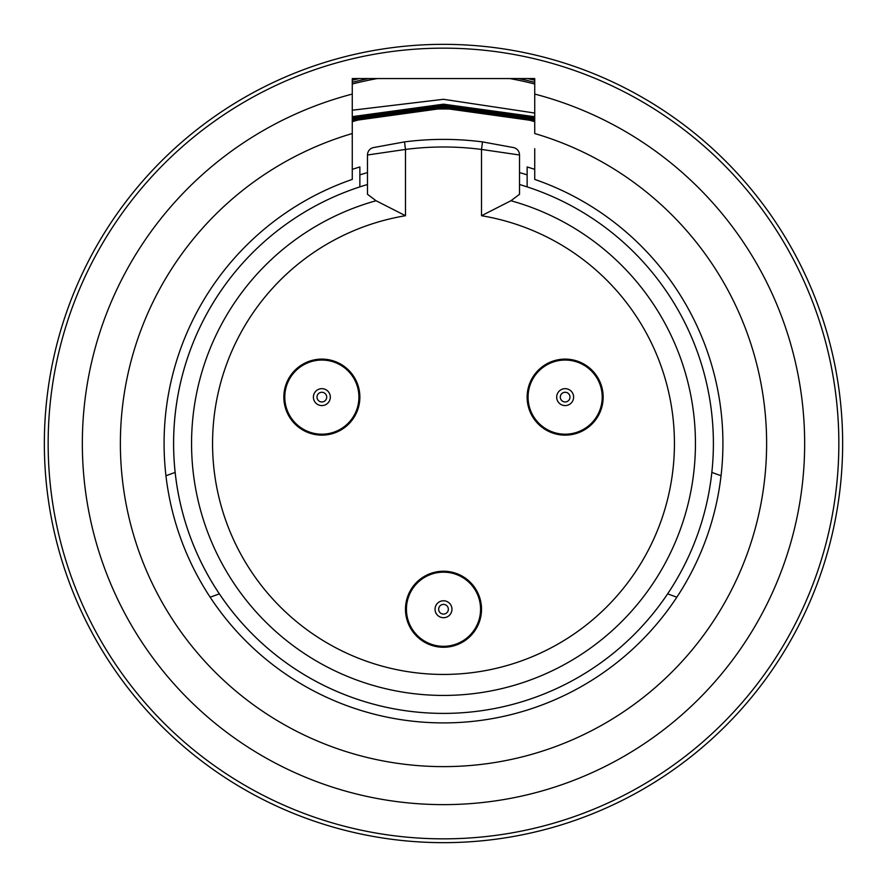 <?xml version="1.0" encoding="UTF-8"?>
<svg xmlns="http://www.w3.org/2000/svg" width="887" height="887" viewBox="0 0 887 887"><rect width="100%" height="100%" fill="white"/><g stroke="black" fill="none" stroke-linecap="round" stroke-linejoin="round"><path stroke-width="1.33" d="M534.739 169.373A288.907 288.907 0 0 0 527.133 166.956L527.133 186.88M527.133 397.121A38.019 38.019 0 0 1 565.141 359.113A38.019 38.019 0 0 1 603.16 397.121A38.019 38.019 0 0 1 565.141 435.14A38.019 38.019 0 0 1 527.133 397.121M283.84 397.121A38.019 38.019 0 0 1 321.859 359.113A38.019 38.019 0 0 1 359.867 397.121A38.019 38.019 0 0 1 321.859 435.14A38.019 38.019 0 0 1 283.84 397.121M405.481 609.247A38.019 38.019 0 0 1 443.5 571.228A38.019 38.019 0 0 1 481.519 609.247A38.019 38.019 0 0 1 443.5 647.255A38.019 38.019 0 0 1 405.481 609.247M352.261 169.373A288.907 288.907 0 0 1 359.867 166.956L359.867 186.88A269.903 269.903 0 0 0 216.894 296.89M519.527 187.778L519.527 184.529A269.903 269.903 0 0 1 443.5 713.403A269.903 269.903 0 0 1 173.597 443.5A269.903 269.903 0 0 0 175.149 472.405L165.958 475.742M721.042 475.742L711.851 472.405M219.355 593.858L210.164 597.195M676.836 597.195L667.645 593.858M376.066 200.739L367.473 194.286L367.473 154.992L405.481 149.437A296.513 296.513 0 0 1 481.519 149.437L519.527 154.992L519.527 194.286L510.934 200.739L481.519 215.718A230.93 230.93 0 0 1 636.833 569.809A230.93 230.93 0 0 1 250.167 569.809A230.93 230.93 0 0 1 405.481 215.718L376.066 200.739A251.952 251.952 0 0 0 237.561 588.635A251.952 251.952 0 0 0 649.439 588.635A251.952 251.952 0 0 0 510.934 200.739M519.527 184.529A269.903 269.903 0 0 1 443.5 713.403A269.903 269.903 0 0 1 367.473 184.529L367.473 187.778M373.316 147.597A7.606 7.606 -137.4 0 0 367.473 154.992A7.606 7.606 -137.4 0 1 373.316 147.597L404.516 141.898A304.119 304.119 0 0 1 482.484 141.898L513.684 147.597A7.606 7.606 0 0 1 519.527 154.992M443.5 571.993A37.254 37.254 0 0 0 406.246 609.247A37.254 37.254 0 0 0 443.5 646.501A37.254 37.254 0 0 1 406.246 609.247A37.254 37.254 0 0 1 443.5 571.993A37.254 37.254 0 0 1 480.754 609.247A37.254 37.254 0 0 1 443.5 646.501A37.254 37.254 0 0 0 480.754 609.247A37.254 37.254 0 0 0 443.5 571.993M565.141 359.867A37.254 37.254 0 0 0 527.887 397.121A37.254 37.254 0 0 0 565.141 434.375A37.254 37.254 0 0 1 527.887 397.121A37.254 37.254 0 0 1 565.141 359.867A37.254 37.254 0 0 1 602.395 397.121A37.254 37.254 0 0 1 565.141 434.375A37.254 37.254 0 0 0 602.395 397.121A37.254 37.254 0 0 0 565.141 359.867M321.859 359.867A37.254 37.254 0 0 0 284.605 397.121A37.254 37.254 0 0 0 321.859 434.375A37.254 37.254 0 0 1 284.605 397.121A37.254 37.254 0 0 1 321.859 359.867A37.254 37.254 0 0 1 359.113 397.121A37.254 37.254 0 0 1 321.859 434.375A37.254 37.254 0 0 0 359.113 397.121A37.254 37.254 0 0 0 321.859 359.867M44.694 460.02L44.749 461.351M44.871 463.879L44.96 465.531M81.382 611.409L81.937 612.584M83.012 614.879L83.722 616.365M83.91 616.753L83.966 616.853A399.15 399.15 0 0 0 145.734 709.312L150.99 715.088A399.15 399.15 0 0 0 171.912 736.01A399.15 399.15 0 0 1 150.99 715.088L149.958 713.98M173.198 737.197L174.162 738.084M176.036 739.78L177.267 740.889M270.125 803.034A3.803 3.803 65.6 0 0 270.136 803.034L276.057 805.828M306.17 818.28L307.39 818.723M309.774 819.588L310.838 819.954M460.054 842.306L461.351 842.251M463.879 842.129L465.531 842.04M611.431 805.607L612.584 805.063M614.879 803.988L615.888 803.5M737.219 713.78L738.084 712.838M739.78 710.964L740.889 709.733M803.034 616.875A3.803 3.803 -24.7 0 0 803.034 616.864L805.718 611.187M818.291 580.797L818.723 579.61M819.588 577.226L820.131 575.663M44.372 439.387A399.15 399.15 0 0 0 441.438 842.65A399.15 399.15 0 0 0 842.65 443.5A399.15 399.15 0 0 0 445.562 44.35A399.15 399.15 0 0 0 44.372 439.387M352.261 80.251A374.536 374.536 0 0 1 359.268 78.566M527.732 78.566A374.536 374.536 0 0 1 534.739 80.251M352.261 82.303A372.54 372.54 0 0 1 368.615 78.566M518.385 78.566A372.54 372.54 0 0 1 534.739 82.303M352.261 83.988A370.91 370.91 0 0 1 377.208 78.566M352.261 110.221L443.5 99.3L534.739 113.048M534.739 120.931L443.511 108.214L352.261 120.843M352.261 121.652A334.521 334.521 0 0 1 534.739 121.652M534.739 119.878L443.511 107.205L352.261 119.789M352.261 120.022L443.511 107.438L534.739 120.111M534.739 118.836L443.511 106.196L352.261 118.747M352.261 118.98L443.511 106.429L534.739 119.069M534.739 117.771L443.511 105.198L352.261 117.683M352.261 117.927L443.511 105.42L534.739 118.015M352.261 116.873L443.511 104.411L534.739 116.962M534.739 116.74L443.511 104.178L352.261 116.652M359.867 174.85A281.356 281.356 0 0 1 367.473 172.61M519.527 172.61A281.356 281.356 0 0 1 527.133 174.85M509.792 78.566A370.91 370.91 0 0 1 534.739 83.988M842.306 426.924L842.251 425.649M842.129 423.121L842.04 421.469M819.1 308.432L820.054 311.093M805.64 275.646L805.063 274.416M803.988 272.121L803.278 270.635M738.827 174.983L736.01 171.912A399.15 399.15 0 0 0 715.088 150.99A399.15 399.15 0 0 1 736.01 171.912L740.723 177.078M713.835 149.836L712.838 148.927M710.964 147.22L709.733 146.111M613.582 82.402L616.143 83.611M580.885 68.742L579.61 68.277M577.226 67.412L576.162 67.046M462.449 44.805L465.276 44.949M427.013 44.694L425.649 44.749M423.121 44.871L421.469 44.96M308.432 67.9L311.093 66.946M275.624 81.371L274.416 81.937M272.121 83.012L271.112 83.5M174.983 148.173L177.078 146.288M149.814 173.187L148.916 174.162M147.22 176.036L146.111 177.267M82.402 273.418L83.611 270.868M68.731 306.148L68.277 307.39M67.412 309.774L66.869 311.337M44.805 424.551L44.949 421.724M616.753 803.09L616.853 803.034A399.15 399.15 0 0 0 709.312 741.266A3.803 3.803 -2.2 0 0 709.323 741.255L709.378 741.21M83.955 616.842L83.966 616.853A399.15 399.15 0 0 0 145.734 709.312A3.803 3.803 88.1 0 0 145.745 709.323L145.79 709.378M352.261 133.527A323.123 323.123 0 0 0 443.5 766.623A323.123 323.123 0 0 0 534.739 133.527L534.739 94.077A361.131 361.131 0 0 1 443.5 804.631A361.131 361.131 0 0 1 352.261 94.077L352.261 179.407A279.405 279.405 0 0 0 443.5 722.905A279.405 279.405 0 0 0 534.739 179.407L534.739 148.717M48.153 443.5A395.347 395.347 0 0 1 443.5 48.153A395.347 395.347 0 0 1 838.847 443.5A395.347 395.347 0 0 1 443.5 838.847A395.347 395.347 0 0 1 48.153 443.5M534.739 94.077L534.739 78.566L352.261 78.566L352.261 94.077M405.481 215.718L405.481 149.437L404.516 141.898A304.119 304.119 0 0 1 482.484 141.898L481.519 149.437L481.519 215.718M173.597 443.5A269.903 269.903 0 0 1 367.473 184.529M443.5 572.17A37.066 37.066 0 0 1 480.566 609.247A37.066 37.066 0 0 1 443.5 646.313A37.066 37.066 0 0 1 406.434 609.247A37.066 37.066 0 0 1 443.5 572.17M443.5 600.776A8.46 8.46 0 0 1 451.96 609.247A8.46 8.46 0 0 1 443.5 617.707A8.46 8.46 0 0 1 435.04 609.247A8.46 8.46 0 0 1 443.5 600.776M443.5 604.391A4.845 4.845 0 0 1 448.345 609.247A4.845 4.845 0 0 1 443.5 614.092A4.845 4.845 0 0 1 438.655 609.247A4.845 4.845 0 0 1 443.5 604.391M565.141 360.055A37.066 37.066 0 0 1 602.218 397.121A37.066 37.066 0 0 1 565.141 434.186A37.066 37.066 0 0 1 528.075 397.121A37.066 37.066 0 0 1 565.141 360.055M565.141 388.661A8.46 8.46 0 0 1 573.612 397.121A8.46 8.46 0 0 1 565.141 405.581A8.46 8.46 0 0 1 556.681 397.121A8.46 8.46 0 0 1 565.141 388.661M565.141 392.276A4.845 4.845 0 0 1 569.997 397.121A4.845 4.845 0 0 1 565.141 401.966A4.845 4.845 0 0 1 560.296 397.121A4.845 4.845 0 0 1 565.141 392.276M321.859 360.055A37.066 37.066 0 0 1 358.925 397.121A37.066 37.066 0 0 1 321.859 434.186A37.066 37.066 0 0 1 284.782 397.121A37.066 37.066 0 0 1 321.859 360.055M321.859 388.661A8.46 8.46 0 0 1 330.319 397.121A8.46 8.46 0 0 1 321.859 405.581A8.46 8.46 0 0 1 313.388 397.121A8.46 8.46 0 0 1 321.859 388.661M321.859 392.276A4.845 4.845 0 0 1 326.704 397.121A4.845 4.845 0 0 1 321.859 401.966A4.845 4.845 0 0 1 317.003 397.121A4.845 4.845 0 0 1 321.859 392.276M44.35 443.5A399.15 399.15 0 0 0 441.438 842.65A399.15 399.15 0 0 0 842.65 443.5M616.842 803.045L616.853 803.034A399.15 399.15 0 0 0 709.312 741.266M373.505 147.552L372.407 147.874M805.751 275.879L804.52 273.24M714.024 150.014L711.884 148.051M581.118 68.831L578.391 67.833M427.268 44.683L424.363 44.805M275.879 81.249L273.24 82.48M150.014 172.976L148.051 175.116M68.82 305.882L67.833 308.609M842.051 465.409L842.085 464.677M842.151 463.391L842.218 462.016M842.317 459.81L842.373 458.291M842.317 427.257L842.195 424.352M66.902 575.774L67.146 576.472M67.578 577.681L68.044 578.978M68.798 581.052L69.33 582.482M81.249 611.132L82.48 613.76M147.541 711.33L148.473 712.35M172.976 736.997L175.116 738.949M270.801 803.356L271.444 803.666M272.886 804.343L273.861 804.808M305.882 818.18L308.621 819.167M421.591 842.051L422.323 842.085M423.609 842.151L424.984 842.218M427.19 842.317L428.709 842.373M459.743 842.317L462.648 842.195M575.774 820.098L576.472 819.854M577.681 819.422L578.978 818.956M581.052 818.202L582.482 817.67M611.132 805.74L613.76 804.509M711.33 739.459L712.35 738.527M713.98 737.042L715.088 736.01M736.997 714.024L738.96 711.884M803.323 616.254L803.644 615.6M804.199 614.436L804.786 613.194M818.18 581.107L819.167 578.379M44.683 459.743L44.805 462.648"/></g></svg>
